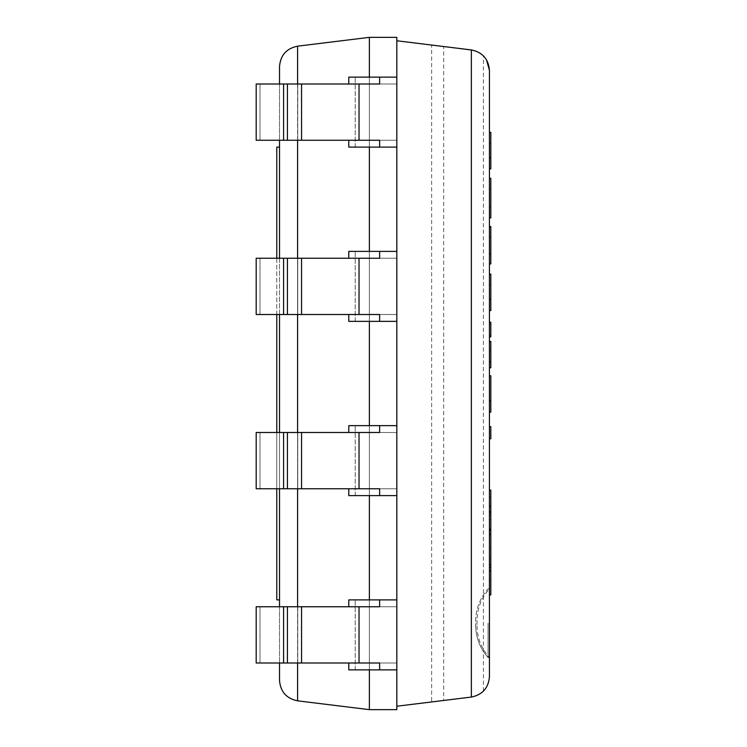 <?xml version="1.0" encoding="UTF-8"?>
<svg xmlns="http://www.w3.org/2000/svg" width="747" height="747" viewBox="0 0 747 747"><rect width="100%" height="100%" fill="white"/><g stroke="black" fill="none" stroke-linecap="round" stroke-linejoin="round"><path stroke-width="0.56" stroke-dasharray="3.73 2.8" d="M396.825 709.65L369.382 709.65L297.586 700.835L297.586 46.165L369.382 37.35L369.382 709.65L369.382 37.35L396.825 37.35L396.825 709.65M348.784 663L348.784 669.863L369.382 669.863L369.382 663L396.825 663L396.825 669.863L369.382 669.863L369.382 599.888L348.784 599.888L396.825 599.888L348.784 599.888L348.784 606.751L256.193 606.751L379.625 606.751L256.193 606.751L256.193 663L379.625 663L256.193 663L379.625 663L379.625 669.863L396.825 669.863L369.382 669.863L369.382 599.888L369.382 606.751L396.825 606.751L369.382 606.751L396.825 606.751L396.825 599.888L369.382 599.888L369.382 663L396.825 663L369.382 663L369.382 606.751L369.382 663L396.825 663L396.825 606.751L369.382 606.751L369.382 669.863L348.784 669.863L379.625 669.863M348.784 488.753L348.784 495.616L369.382 495.616L369.382 488.753L396.825 488.753L396.825 495.616L369.382 495.616L369.382 425.641L348.784 425.641L396.825 425.641L348.784 425.641L348.784 432.494L256.193 432.494L379.625 432.494L256.193 432.494L256.193 488.753L379.625 488.753L256.193 488.753L379.625 488.753L379.625 495.616L396.825 495.616L369.382 495.616L369.382 425.641L369.382 432.494L396.825 432.494L369.382 432.494L396.825 432.494L396.825 425.641L369.382 425.641L369.382 488.753L396.825 488.753L369.382 488.753L369.382 432.494L369.382 488.753L396.825 488.753L396.825 432.494L369.382 432.494L369.382 495.616L348.784 495.616L379.625 495.616M348.784 314.506L348.784 321.359L369.382 321.359L369.382 314.506L396.825 314.506L396.825 321.359L369.382 321.359L369.382 251.384L348.784 251.384L396.825 251.384L348.784 251.384L348.784 258.247L256.193 258.247L379.625 258.247L256.193 258.247L256.193 314.506L379.625 314.506L256.193 314.506L379.625 314.506L379.625 321.359L396.825 321.359L369.382 321.359L369.382 251.384L369.382 258.247L396.825 258.247L369.382 258.247L396.825 258.247L396.825 251.384L369.382 251.384L369.382 314.506L396.825 314.506L369.382 314.506L369.382 258.247L369.382 314.506L396.825 314.506L396.825 258.247L369.382 258.247L369.382 321.359L348.784 321.359L379.625 321.359M348.784 140.249L348.784 147.112L369.382 147.112L369.382 140.249L396.825 140.249L396.825 147.112L369.382 147.112L369.382 77.137L348.784 77.137L396.825 77.137L348.784 77.137L348.784 84L256.193 84L379.625 84L256.193 84L256.193 140.249L379.625 140.249L256.193 140.249L379.625 140.249L379.625 147.112L396.825 147.112L369.382 147.112L369.382 77.137L369.382 84L396.825 84L369.382 84L396.825 84L396.825 77.137L369.382 77.137L369.382 140.249L396.825 140.249L369.382 140.249L369.382 84L369.382 140.249L396.825 140.249L396.825 84L369.382 84L369.382 147.112L348.784 147.112L379.625 147.112M279.518 680.405L279.518 66.595M279.518 84L279.518 140.249M279.518 258.247L279.518 314.506M279.518 432.494L279.518 488.753M279.518 606.751L279.518 663M488.062 623.213L488.062 657.509C479.462 647.696 475.353 636.257 475.718 623.213L475.671 625.314C475.848 637.611 479.976 648.349 488.062 657.509L488.062 623.213M489.434 570.848L489.434 657.509C480.694 647.742 476.577 636.313 477.09 623.213M443.681 700.462L431.635 701.947L431.635 45.053L443.681 46.538L443.681 700.462L473.29 696.736L478.743 694.691L483.412 691.19C487.333 687.137 489.35 682.282 489.434 676.642L489.434 70.358M396.825 706.223L396.825 40.777L396.825 706.223L431.635 701.947M486.446 59.667L481.964 54.494L475.167 50.768L443.681 46.538M396.825 40.777L431.635 45.053M279.518 599.888L276.773 599.888L276.773 147.112L279.518 147.112L279.518 599.888L279.518 147.112M276.773 488.753L276.773 432.494M276.773 314.506L276.773 258.247M379.625 251.384L379.625 258.247L348.784 258.247M283.589 314.506L283.589 258.247M396.825 314.506L396.825 258.247L396.825 314.506M379.625 77.137L379.625 84L348.784 84M283.589 140.249L283.589 84M396.825 140.249L396.825 84L396.825 140.249M379.625 425.641L379.625 432.494L348.784 432.494M283.589 488.753L283.589 432.494M396.825 488.753L396.825 432.494L396.825 488.753M379.625 599.888L379.625 606.751L348.784 606.751M283.589 663L283.589 606.751M396.825 663L396.825 606.751L396.825 663M489.434 132.368L489.434 143.387L490.807 143.387L490.807 132.368L489.434 132.368L489.434 157.598L489.434 143.387L490.807 143.387L490.807 157.598L489.434 157.598L490.807 157.598L490.807 168.813L489.434 168.813L489.434 157.598L489.434 168.813M489.434 157.598L490.807 157.598M489.434 350.576L489.434 341.472L490.807 341.472L490.807 350.576L490.807 341.893L490.807 350.576L489.434 350.576L490.807 350.576L489.434 350.576L489.434 341.893L489.434 350.576L490.807 350.576L490.807 361.828L489.434 361.828L489.434 350.576M489.434 341.893L490.807 341.893L489.434 341.893M489.434 341.472L489.434 361.828L490.807 361.828L490.807 367.757L489.434 367.757L489.434 361.828L489.434 367.757M489.434 361.828L490.807 361.828M489.434 386.769L489.434 375.75L490.807 375.75L490.807 386.769L489.434 386.769L490.807 386.769L490.807 400.98L489.434 400.98L489.434 386.769L490.807 386.769M489.434 375.75L489.434 400.98L490.807 400.98L490.807 412.185L489.434 412.185L489.434 400.98L489.434 412.185M489.434 400.98L490.807 400.98M489.434 426.705L489.434 438.769L489.434 426.705L490.807 426.705L490.807 438.769L489.434 438.769M489.434 528.969L490.807 528.969L490.807 497.185L490.807 564.601L490.807 528.969M490.807 570.848L490.807 490.107M490.807 579.999L490.807 567.309L490.807 579.999L489.434 579.999L489.434 567.309M489.434 497.185L490.807 497.185M489.434 513.404L490.807 513.404M489.434 547.859L489.434 519.735L489.434 558.541L489.434 547.859L490.807 547.859M489.434 558.541L490.807 558.541M489.434 519.735L490.807 519.735M489.434 549.559L489.434 564.601L489.434 549.559M489.434 207.115L490.807 207.115L490.807 188.954L490.807 207.115L489.434 207.115L489.434 188.954L490.807 188.954L489.434 188.954L489.434 207.115M489.434 178.365L490.807 178.365L489.434 178.328L489.434 217.872L489.434 178.29M489.434 217.872L490.807 217.872L490.807 178.365M489.434 253.961L490.807 253.961L490.807 236.967L490.807 253.961L489.434 253.961L489.434 236.967L490.807 236.967L489.434 236.967L489.434 253.961M489.434 237.107L489.434 254.26L490.807 254.26L490.807 226.546L489.434 226.546L489.434 263.924L489.434 227.471L489.434 237.107L490.807 237.107L490.807 254.26L489.434 254.26L489.434 226.546M490.807 263.924L489.434 263.924L490.807 263.924L490.807 227.471L489.434 227.471L490.807 227.471L490.807 237.107M489.434 335.272L490.807 335.272L490.807 324.151L490.807 335.272L489.434 335.272L489.434 324.151L489.434 335.272M489.434 324.151L490.807 324.151L489.434 324.151M489.434 274.13L489.434 285.149L490.807 285.149L490.807 274.13L489.434 274.13L489.434 299.36L489.434 285.149L490.807 285.149L490.807 299.36L489.434 299.36L490.807 299.36L490.807 310.575L489.434 310.575L489.434 299.36L489.434 310.575M489.434 299.36L490.807 299.36M490.807 336.869L490.807 322.246M489.434 329.558L489.434 336.869L489.434 329.558M297.586 663L297.586 606.751M297.586 488.753L297.586 432.494M297.586 314.506L297.586 258.247M297.586 140.249L297.586 84M483.412 691.19L483.412 55.81M260.012 314.506L260.012 258.247L260.012 314.506M297.745 314.506L297.745 258.247L297.745 314.506M355.208 321.359L355.208 251.384L355.208 321.359M260.012 140.249L260.012 84L260.012 140.249M297.745 140.249L297.745 84L297.745 140.249M355.208 147.112L355.208 77.137L355.208 147.112M260.012 488.753L260.012 432.494L260.012 488.753M297.745 488.753L297.745 432.494L297.745 488.753M355.208 495.616L355.208 425.641L355.208 495.616M260.012 663L260.012 606.751L260.012 663M297.745 663L297.745 606.751L297.745 663M355.208 669.863L355.208 599.888L355.208 669.863M301.564 314.506L301.564 258.247M287.418 314.506L287.418 258.247M359.027 314.506L359.027 258.247M301.564 140.249L301.564 84M287.418 140.249L287.418 84M359.027 140.249L359.027 84M301.564 488.753L301.564 432.494M287.418 488.753L287.418 432.494M359.027 488.753L359.027 432.494M301.564 663L301.564 606.751M287.418 663L287.418 606.751M359.027 663L359.027 606.751M489.434 515.449L490.807 515.449M477.016 620.608L477.016 625.818L477.016 620.608C477.202 608.432 481.339 597.871 489.434 588.907L488.062 588.907C479.976 598.076 475.848 608.805 475.671 621.112L475.671 625.295M489.434 657.509L488.062 657.509M489.434 588.907L488.062 588.907C479.976 598.076 475.848 608.805 475.671 621.112L475.671 625.314M489.434 143.387L490.807 143.387M489.434 513.394L490.807 513.394M489.434 285.149L490.807 285.149"/><path stroke-width="1.12" d="M297.586 84L297.586 46.165C286.456 48.462 280.433 55.269 279.518 66.595C280.433 55.269 286.456 48.462 297.586 46.165L369.382 37.35L369.382 77.137L369.382 37.35L396.825 37.35L396.825 709.65L369.382 709.65L369.382 669.863L369.382 709.65L297.586 700.835L297.586 663M369.382 599.888L369.382 495.616L369.382 599.888M369.382 425.641L369.382 321.359L369.382 425.641M369.382 251.384L369.382 147.112L369.382 251.384M279.518 680.405C280.433 691.731 286.456 698.538 297.586 700.835C286.456 698.538 280.433 691.731 279.518 680.405L279.518 663M279.518 66.595L279.518 84M279.518 140.249L279.518 258.247M279.518 314.506L279.518 432.494M279.518 488.753L279.518 606.751M396.825 706.223L471.366 697.063C482.497 694.775 488.519 687.968 489.434 676.642L489.434 70.358L486.446 59.667M489.434 70.358C488.519 59.032 482.497 52.225 471.366 49.937L471.366 697.063M396.825 40.777L471.366 49.937M276.773 258.247L276.773 147.112L279.518 147.112M276.773 488.753L276.773 599.888L279.518 599.888M276.773 432.494L276.773 314.506M348.784 314.506L348.784 321.359L396.825 321.359L396.825 251.384L379.625 251.384L379.625 258.247L256.193 258.247L256.193 314.506L283.589 314.506L283.589 258.247M348.784 258.247L348.784 251.384L379.625 251.384M379.625 321.359L379.625 314.506L283.589 314.506M348.784 140.249L348.784 147.112L396.825 147.112L396.825 77.137L379.625 77.137L379.625 84L256.193 84L256.193 140.249L283.589 140.249L283.589 84M348.784 84L348.784 77.137L379.625 77.137M379.625 147.112L379.625 140.249L283.589 140.249M348.784 488.753L348.784 495.616L396.825 495.616L396.825 425.641L379.625 425.641L379.625 432.494L256.193 432.494L256.193 488.753L283.589 488.753L283.589 432.494M348.784 432.494L348.784 425.641L379.625 425.641M379.625 495.616L379.625 488.753L283.589 488.753M348.784 663L348.784 669.863L396.825 669.863L396.825 599.888L379.625 599.888L379.625 606.751L256.193 606.751L256.193 663L283.589 663L283.589 606.751M348.784 606.751L348.784 599.888L379.625 599.888M379.625 669.863L379.625 663L283.589 663M489.434 657.509L489.434 594.892L490.807 594.892L490.807 570.848L489.434 570.848M489.434 168.813L490.807 168.813L490.807 157.598L489.434 157.598M489.434 132.368L490.807 132.368L490.807 157.598M489.434 367.757L490.807 367.757L490.807 361.828L489.434 361.828M489.434 341.472L490.807 341.472L490.807 361.828M489.434 412.185L490.807 412.185L490.807 400.98L489.434 400.98M489.434 375.75L490.807 375.75L490.807 400.98M489.434 438.769L490.807 438.769L490.807 426.705L489.434 426.705M489.434 528.969L490.807 528.969L490.807 570.848M489.434 506.279L490.807 506.279L490.807 528.969M489.434 490.107L490.807 490.107L490.807 506.279M489.434 567.309L490.807 567.309M489.434 530.417L490.807 530.417M489.434 178.29L490.807 178.29L490.807 217.872L489.434 217.872L490.807 217.872M489.434 226.546L490.807 226.546L490.807 263.924L489.434 263.934M489.434 310.575L490.807 310.575L490.807 299.36L489.434 299.36M489.434 274.13L490.807 274.13L490.807 299.36M489.434 322.246L490.807 322.246L490.807 336.869L489.434 336.869M297.586 606.751L297.586 488.753M297.586 432.494L297.586 314.506M297.586 258.247L297.586 140.249M287.418 314.506L287.418 258.247M301.564 314.506L301.564 258.247M359.027 314.506L359.027 258.247M287.418 140.249L287.418 84M301.564 140.249L301.564 84M359.027 140.249L359.027 84M287.418 488.753L287.418 432.494M301.564 488.753L301.564 432.494M359.027 488.753L359.027 432.494M287.418 663L287.418 606.751M301.564 663L301.564 606.751M359.027 663L359.027 606.751M489.434 511.807L490.807 511.807M489.434 564.601L490.807 564.601M489.434 534.525L490.807 534.525M489.434 178.328L490.807 178.328"/></g></svg>
